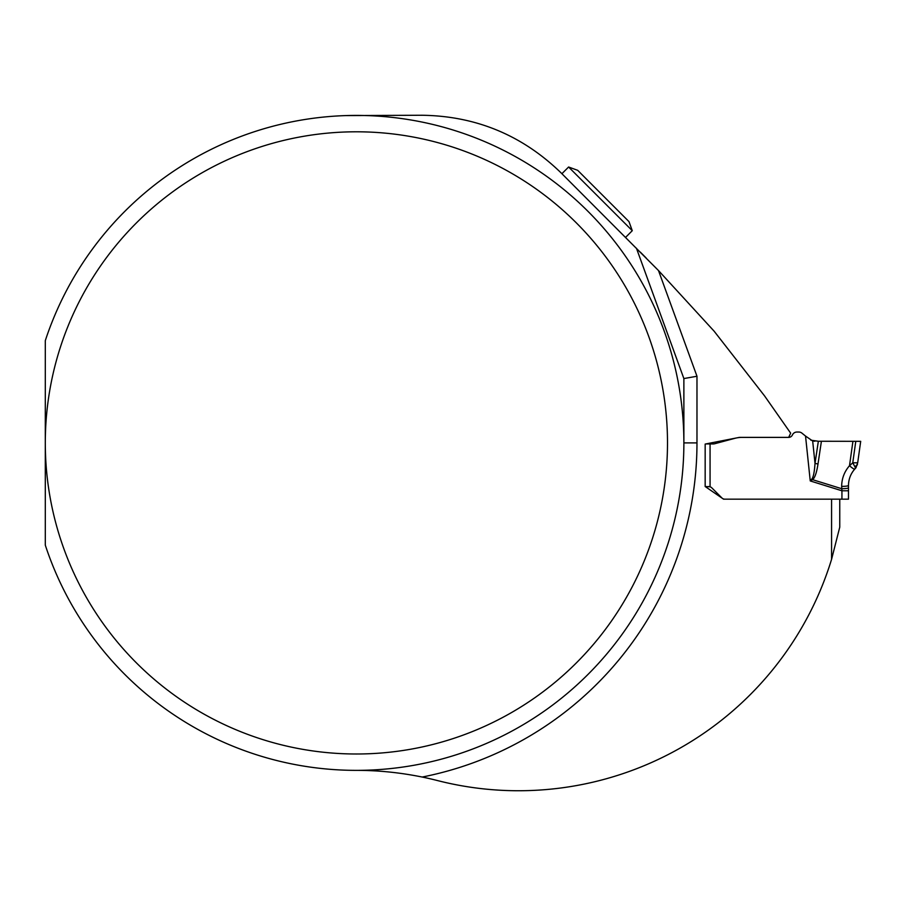 <?xml version="1.0" encoding="UTF-8"?>
<svg xmlns="http://www.w3.org/2000/svg" width="906" height="906" viewBox="0 0 906 906"><rect width="100%" height="100%" fill="white"/><g stroke="black" fill="none" stroke-linecap="round" stroke-linejoin="round"><path stroke-width="1.36" d="M705.921 443.929L713.35 443.929A4.53 4.53 0 0 0 714.517 443.781L734.8 438.345A28.211 28.211 0 0 1 742.105 437.383L788.684 437.383L790.655 433.159L764.596 395.945L714.109 331.166L658.492 270.543L561.007 172.808C522.23 135.198 475.922 116.013 422.071 115.255L346.047 115.583M646.091 257.916L640.372 252.162M45.3 340.645A327.474 327.474 0 0 1 549.183 178.176A327.474 327.474 0 0 1 549.183 707.609A327.474 327.474 0 0 1 45.3 545.152L45.3 442.898A311.098 311.098 0 0 0 511.947 712.32A311.098 311.098 0 0 0 511.947 173.476A311.098 311.098 0 0 0 45.3 442.898L45.3 340.645M658.492 270.543L696.974 376.25L683.871 378.561L636.442 248.244L683.871 378.561L683.871 442.898L696.974 442.898A340.577 340.577 0 0 1 422.207 777.042A327.474 327.474 0 0 1 437.451 780.553A327.474 327.474 0 0 0 831.572 559.342L831.572 499.161L723.554 499.161L705.162 486.511L705.162 444.076L705.162 486.511L710.066 486.782A4.915 4.915 0 0 1 711.912 487.949L721.923 497.972A4.088 4.088 0 0 0 724.823 499.161L846.827 499.161L841.934 499.161L841.934 490.78L848.48 490.78L848.48 499.161L846.827 499.161M848.48 490.78L848.48 487.779A6.546 0.917 180 0 1 841.651 488.696L812.614 479.682A6.546 0.804 -129.4 0 1 811.946 478.866L810.247 480.939L841.934 490.78L841.651 486.375A6.546 0.917 180 0 0 848.48 485.469L848.48 487.779L848.48 485.469C848.571 479.274 850.632 473.838 854.686 469.161L855.615 468.164L854.686 469.161A6.546 0.872 -138.4 0 1 849.5 465.718L852.931 441.313L818.345 441.256L821.414 441.256L818.005 463.963C816.702 472.502 814.913 477.745 812.614 479.682L810.247 480.939L805.536 436.058L801.923 433.136A4.915 4.915 0 0 0 798.832 432.037L796.918 432.037A4.915 4.915 0 0 0 792.467 434.869L792.388 435.016A4.088 4.088 0 0 1 788.684 437.383L739.364 437.383L705.162 444.076M422.207 777.042C399.999 772.546 378.062 770.327 356.398 770.372M839.76 499.161L839.76 527.133L831.572 559.342M568.606 167.01L577.7 170.328L628.968 221.596L632.275 230.69L568.606 167.01L561.913 173.703M632.275 230.69L625.582 237.383M854.686 469.161L857.45 464.461L854.981 466.862L852.761 462.83L857.688 462.796L855.955 467.79M857.688 462.796L860.7 441.324L821.414 441.256L860.7 441.324L852.931 441.313L860.7 441.324L857.688 462.796L852.761 462.83L849.5 465.718C844.369 471.652 841.753 478.538 841.651 486.375C841.753 478.538 844.369 471.652 849.5 465.718M818.005 463.963A6.546 0.94 -171.5 0 1 815.015 463.396L818.345 441.256L810.836 440.191M811.946 478.866C813.418 477.02 814.437 471.856 815.015 463.396L812.671 440.973L805.536 436.058M708.435 486.511L710.066 486.782L710.066 443.929M814.822 441.245L812.671 440.973M855.615 468.164L854.981 466.862L855.615 468.164M696.974 376.25L696.974 442.898M855.785 441.313L852.761 462.83"/></g></svg>
